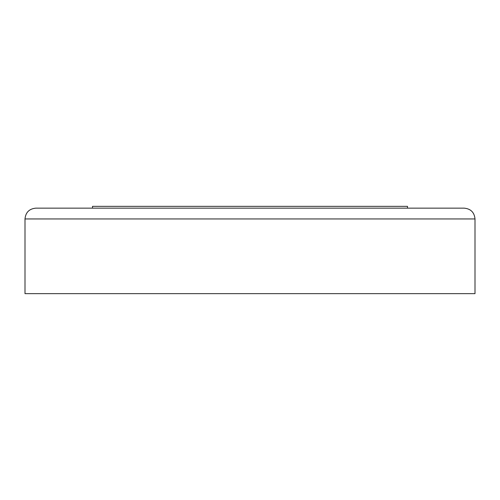 <?xml version="1.0" encoding="UTF-8"?>
<svg xmlns="http://www.w3.org/2000/svg" width="500" height="500" viewBox="0 0 500 500"><rect width="100%" height="100%" fill="white"/><g stroke="black" fill="none" stroke-linecap="round" stroke-linejoin="round"><path stroke-width="0.75" d="M407.5 208.15L35.8 208.15L92.5 208.15L92.5 206.35L407.5 206.35L407.5 208.15L464.2 208.15L250 208.15M25 218.95L475 218.95L475 293.65L25 293.65L25 218.95C25.638 212.394 29.238 208.794 35.8 208.15M475 218.95C474.363 212.394 470.763 208.794 464.2 208.15"/></g></svg>
